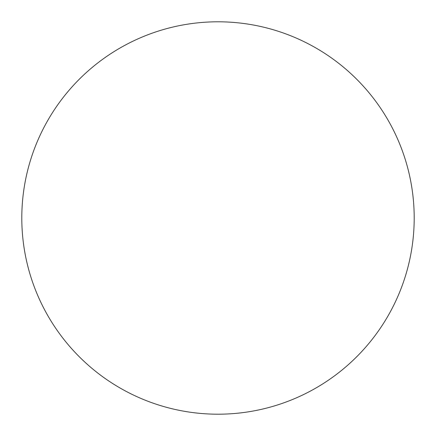 <?xml version="1.0" encoding="UTF-8"?>
<svg xmlns="http://www.w3.org/2000/svg" width="436" height="436" viewBox="0 0 436 436"><rect width="100%" height="100%" fill="white"/><g stroke="black" fill="none" stroke-linecap="round" stroke-linejoin="round"><path stroke-width="0.65" d="M218 21.8A196.2 196.2 0 0 0 21.8 218A196.2 196.2 0 0 0 218 414.2A196.2 196.2 0 0 0 414.2 218A196.2 196.2 0 0 0 218 21.8"/></g></svg>
